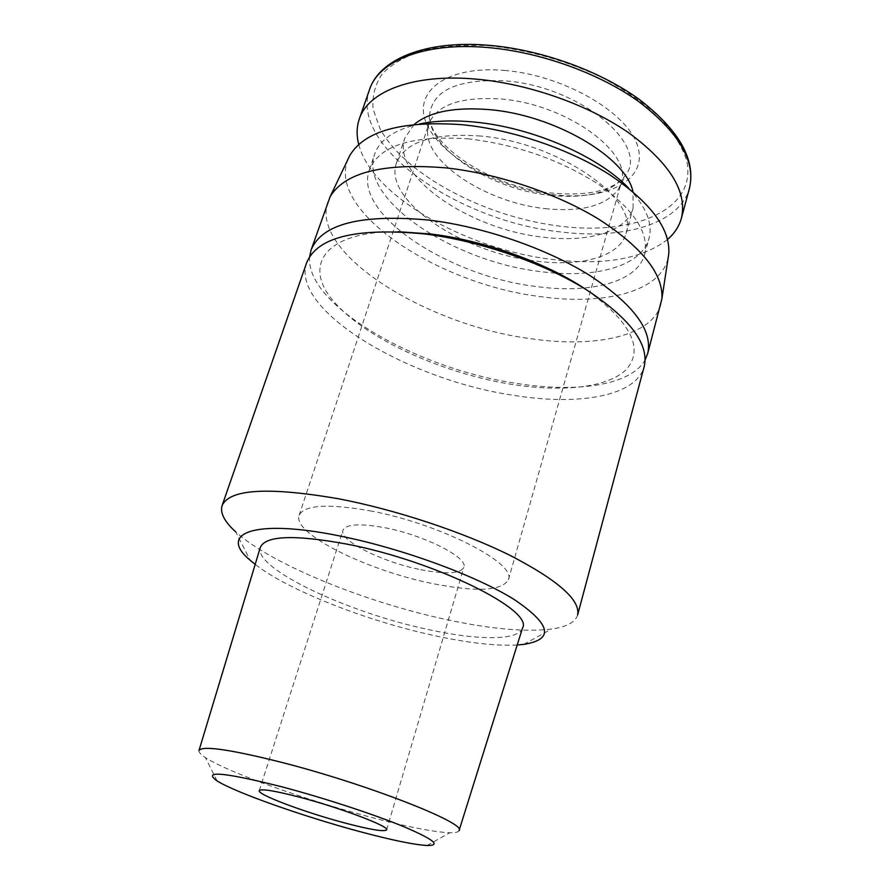 <?xml version="1.0" encoding="UTF-8"?>
<svg xmlns="http://www.w3.org/2000/svg" width="890" height="890" viewBox="0 0 890 890"><rect width="100%" height="100%" fill="white"/><g stroke="black" fill="none" stroke-linecap="round" stroke-linejoin="round"><path stroke-width="0.67" stroke-dasharray="4.45 3.34" d="M577.621 614.957C575.329 622.244 566.63 626.938 551.544 629.052C525.545 632.167 490.657 629.041 446.902 619.663C365.312 602.341 271.027 564.149 235.75 531.909L250.179 560.255M306.694 262.617C289.851 309.954 408.21 379.93 512.974 395.216C578.678 406.085 636.417 396.239 644.227 366.457M517.201 645.005C495.552 646.084 467.717 642.903 433.708 635.471C366.357 620.853 288.427 590.359 255.185 564.394M398.03 231.678C324.038 231.133 301.721 265.988 334.751 302.622C367.236 339.413 442.998 373.5 512.106 384.458C562.981 392.457 608.293 387.573 626.427 369.361C644.349 348.635 630.899 322.024 586.076 289.528M309.675 256.543C304.669 304.892 416.954 368.916 516.456 383.368C577.143 393.146 631.266 385.292 645.172 359.76M459.095 830.448L459.029 830.659C458.361 832.161 455.302 832.862 449.851 832.751C433.564 832.061 406.941 826.81 369.973 817.02C305.459 799.977 227.351 772.086 205.356 757.546C200.795 754.564 198.659 752.273 198.948 750.648L199.015 750.448M522.463 628.218C518.292 640.833 477.496 640.422 428.034 629.475C348.023 612.676 253.706 568.543 260.269 547.55M327.909 201.663C309.698 252.816 425.676 324.917 529.65 338.534C594.82 348.457 652.492 336.286 660.947 304.113M348.112 159.01C326.085 210.997 438.459 284.455 540.419 296.604C604.633 305.793 661.337 291.542 668.212 257.488M420.714 569.667C445.846 574.495 460.219 573.727 463.835 567.364C468.663 557.763 424.118 535.035 384.48 527.648C359.872 523.231 346.032 524.065 342.962 530.173C338.623 540.397 382.522 562.224 420.714 569.667M469.041 138.929C412.626 134.991 379.374 145.337 369.272 169.99C353.252 214.212 448.716 276.223 535.836 286.469C589.948 294.067 637.184 282.319 644.538 254.673C649.422 233.314 634.37 210.062 599.359 184.909C561.145 160.2 517.702 144.881 469.041 138.929M419.324 123.999C394.637 129.551 379.752 139.608 374.657 154.192C358.37 199.193 453.322 261.66 540.252 271.55C594.253 278.937 641.479 266.711 648.955 238.576C652.937 223.657 646.285 206.958 628.985 188.502M545.058 208.605C581.426 212.298 605.856 205.89 618.339 189.37L621.142 183.073C633.302 152.858 566.096 103.752 500.525 98.968C460.531 96.576 436.645 104.898 428.869 123.921L427.634 130.708C425.342 163.159 487.642 202.775 545.058 208.605M369.962 510.816C439.438 523.509 517.079 563.47 508.424 579.746C501.782 590.949 476.551 592.25 432.763 583.629C367.592 570.746 291.92 533.499 299.129 515.366C304.146 504.942 327.754 503.428 369.962 510.816M480.611 136.048C433.241 132.755 405.195 141.721 396.473 162.948C382.822 200.172 462.333 252.871 535.624 261.026C580.825 267.111 619.774 256.709 625.993 233.558C639.966 199.816 558.998 142.545 480.611 136.048M414.184 124.466L404.883 137.905C390.877 176.153 469.697 229.453 542.755 237.129C587.789 242.937 626.716 231.912 633.113 208.127L632.979 191.773M358.759 144.447C371.798 196.1 466.349 249.3 552.156 259.457C603.631 265.721 642.113 259.057 667.589 239.455M550.12 195.355C587.522 199.037 612.721 192.229 625.748 174.907C649.667 144.558 578.589 85.807 504.864 80.868C457.972 78.821 432.896 90.057 429.647 114.576C427.233 148.585 491.124 189.559 550.12 195.355M504.452 70.432C564.505 75.172 629.352 113.553 637.974 147.139C647.553 180.826 606.001 201.029 553.18 194.743C500.425 188.847 443.654 158.576 427.667 126.024C410.835 93.472 444.277 65.204 504.452 70.432M488.955 45.735C528.026 49.829 565.795 60.476 602.285 77.641C624.736 89.745 643.837 102.962 659.579 117.291C672.94 131.842 681.929 146.127 686.557 160.133C697.882 209.106 635.415 235.705 560.644 226.26C485.862 217.293 405.551 175.53 380.108 128.816L373.11 109.259C371.964 96.476 374.979 84.706 382.144 73.948C391.745 64.069 405.295 56.237 422.783 50.474C442.286 46.146 464.346 44.567 488.955 45.735M369.528 89.59C349.169 146.605 459.173 221.465 560.266 231.889C623.49 239.966 680.082 223.857 689.516 188.024M618.339 189.37L625.748 174.907C614.389 190.304 589.703 196.356 551.7 193.074C491.491 187.657 426.577 143.869 429.647 114.576L427.634 130.708M217.093 780.919L205.356 757.546M386.649 829.869L463.835 567.364M369.272 169.99L374.657 154.192M508.424 579.746L621.142 183.073M396.473 162.948L404.883 137.905M523.676 644.393L551.544 629.052M427.011 845.5L449.851 832.751M259.257 790.676L342.962 530.173M644.538 254.673L648.955 238.576M299.129 515.366L428.869 123.921M625.993 233.558L633.113 208.127"/><path stroke-width="1.33" d="M235.75 531.909C224.458 521.673 219.908 512.896 222.1 505.576C229.631 488.977 268.58 486.73 338.945 498.845C395.916 509.77 463.278 532.109 510.348 555.538C558.152 580.358 580.569 600.16 577.621 614.957L644.227 366.457C649.244 343.996 629.898 318.375 586.187 289.595C543.034 262.761 479.777 240.856 424.841 233.97C356.723 227.417 317.341 236.974 306.694 262.617L222.1 505.576M255.185 564.394L250.179 560.255C217.549 533.266 253.839 518.403 339.635 535.947C401.435 548.273 475.527 575.43 513.897 599.315C551.199 624.491 554.47 639.521 523.676 644.393L517.201 645.005M586.076 289.528C546.56 262.884 484.249 240.467 430.849 233.992L398.03 231.678M645.172 359.76L647.731 353.419C652.837 330.579 633.647 304.669 590.148 275.7C547.194 248.699 484.149 226.828 429.325 220.13C361.329 213.867 321.935 223.768 311.133 249.868L309.675 256.543M198.948 750.648C201.874 745.386 229.186 749.235 280.884 762.174C366.802 784.001 467.561 823.573 459.029 830.659M199.015 750.448L260.269 547.55C265.242 535.524 294.301 534.412 347.445 544.213C435.666 561.201 534.412 610.484 522.463 628.218L459.095 830.448M647.731 353.419L661.904 298.773C663.384 274.365 642.791 248.121 600.116 220.064C558.119 193.909 498.511 173.639 446.257 167.91C383.546 162.737 344.83 172.337 330.123 196.701L311.133 249.868M358.904 831.36C303.201 816.408 235.427 792.523 217.093 780.919C202.13 770.251 223.779 772.231 282.03 786.86C323.237 797.752 373.255 814.127 403.404 826.521C433.686 839.37 441.562 845.7 427.011 845.5C413.494 844.655 390.788 839.938 358.904 831.36M668.212 257.488L668.779 253.75C670.393 228.908 650.812 202.653 610.051 174.985C569.923 149.231 512.896 129.74 462.622 124.745C402.224 120.45 364.6 130.741 349.737 155.605L348.112 159.01M300.097 797.318C341.059 808.053 389.776 826.554 386.649 829.869C384.18 831.994 369.995 829.636 344.074 822.772C304.714 812.325 256.965 794.436 259.257 790.676C261.104 788.518 274.721 790.732 300.097 797.318M628.985 188.502C598.792 156.34 532.109 127.259 474.459 122.075C453.6 120.083 435.221 120.728 419.324 123.999M632.979 191.773C626.226 157.341 554.147 114.799 489.044 109.603C454.312 106.867 429.358 111.829 414.184 124.466M667.589 239.455C674.564 233.38 679.17 226.271 681.428 218.139C687.469 191.917 670.103 163.615 629.341 133.255C589.035 105.076 529.094 83.793 476.217 79.143C413.783 73.38 368.115 91.18 359.293 119.038C356.59 127.036 356.412 135.502 358.759 144.447M369.528 89.59C379.307 59.207 425.909 40.05 487.898 45.234C540.274 49.373 599.281 70.499 638.898 99.146C679.07 130.018 695.935 159.644 689.516 188.024C695.769 161.012 678.747 132.132 638.442 101.382C598.569 72.88 539.118 51.664 486.496 47.426C424.374 42.153 378.651 60.887 369.528 89.59L359.293 119.038M349.737 155.605L330.123 196.701M668.779 253.75L661.904 298.773M681.428 218.139L689.516 188.024"/></g></svg>
